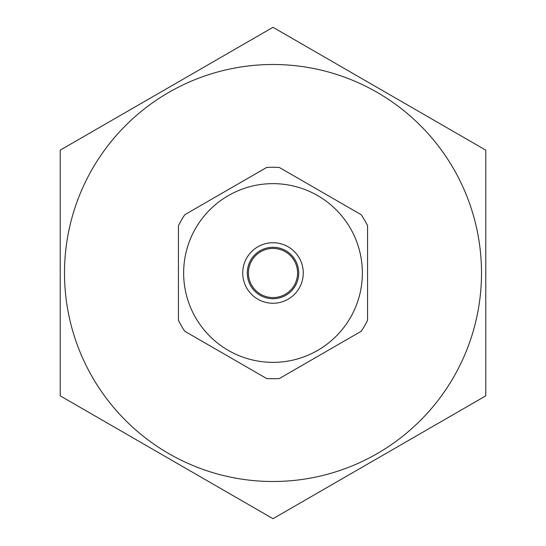 <?xml version="1.0" encoding="UTF-8"?>
<svg xmlns="http://www.w3.org/2000/svg" width="546" height="546" viewBox="0 0 546 546"><rect width="100%" height="100%" fill="white"/><g stroke="black" fill="none" stroke-linecap="round" stroke-linejoin="round"><path stroke-width="0.82" d="M279.32 167.451A105.74 105.74 0 0 0 266.68 167.451L184.753 214.749A105.74 105.74 0 0 0 178.433 225.696L178.433 320.304A105.74 105.74 0 0 0 184.753 331.251L266.68 378.549A105.74 105.74 0 0 0 279.32 378.549L361.247 331.251A105.74 105.74 0 0 0 367.567 320.304L367.567 225.696A105.74 105.74 0 0 0 361.247 214.749L279.32 167.451L361.247 214.749M273 247.277A25.723 25.723 0 0 0 250.723 285.858A25.723 25.723 0 0 0 295.277 285.858A25.723 25.723 0 0 0 273 247.277M273 242.738A30.262 30.262 0 0 1 299.208 288.131A30.262 30.262 0 0 1 246.792 288.131A30.262 30.262 0 0 1 273 242.738M278.344 183.804A89.36 89.36 0 0 1 362.319 275.675A89.36 89.36 0 0 1 273 362.36A89.36 89.36 0 0 1 183.681 270.325A89.36 89.36 0 0 1 278.344 183.804M367.567 225.696L367.567 320.304M361.247 331.251L279.32 378.549M266.68 378.549L184.753 331.251M178.433 320.304L178.433 225.696M184.753 214.749L266.68 167.451M485.783 395.85L273 518.7L60.217 395.85L60.217 150.15L273 27.3L485.783 150.15L485.783 395.85L485.783 150.15L273 27.3L60.217 150.15L60.217 395.85L273 518.7L485.783 395.85M273 481.504A208.504 208.504 0 0 0 453.569 168.748A208.504 208.504 0 0 0 92.431 168.748A208.504 208.504 0 0 0 273 481.504M273 297.57A24.57 24.57 0 0 0 294.28 260.715A24.57 24.57 0 0 0 251.72 260.715A24.57 24.57 0 0 0 273 297.57"/></g></svg>
